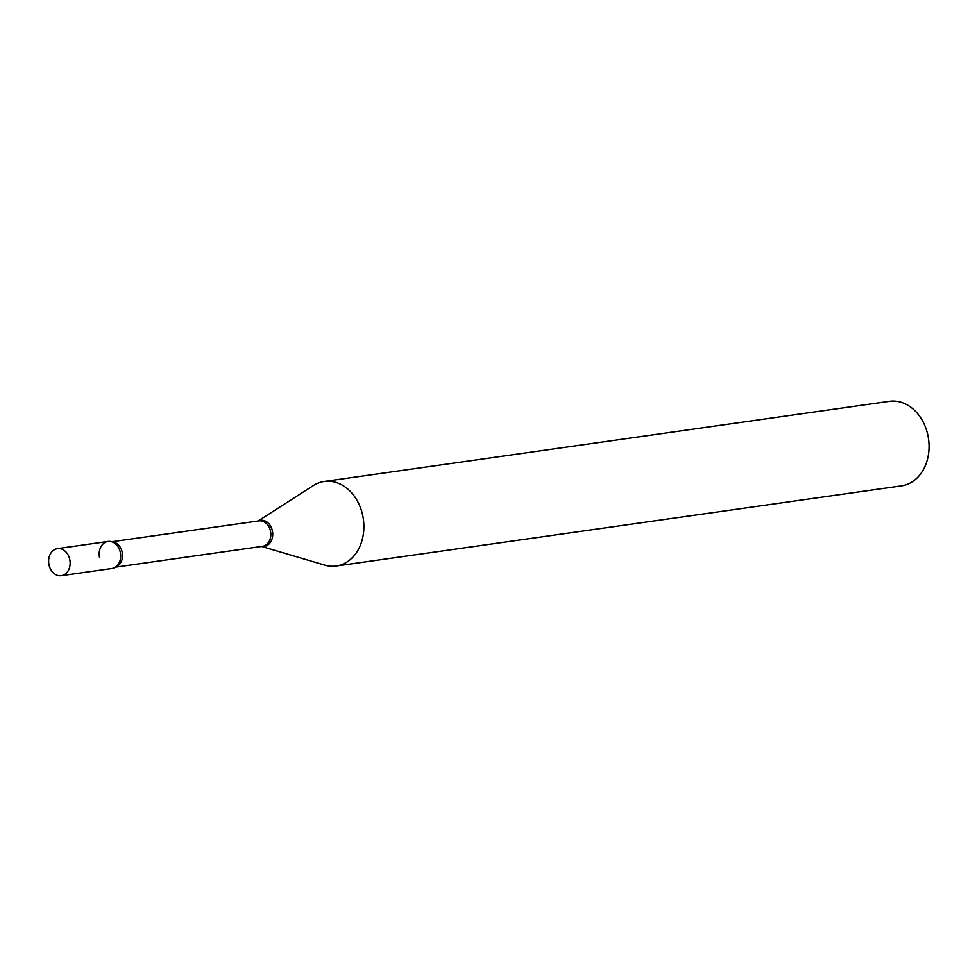 <?xml version="1.0" encoding="UTF-8"?>
<svg xmlns="http://www.w3.org/2000/svg" width="977" height="977" viewBox="0 0 977 977"><rect width="100%" height="100%" fill="white"/><g stroke="black" fill="none" stroke-linecap="round" stroke-linejoin="round"><path stroke-width="1.47" d="M61.869 575.6A13.666 10.698 81.9 0 1 61.307 575.697A13.666 10.698 81.9 0 1 48.85 564.034A13.666 10.698 81.9 0 1 56.898 548.744A13.666 10.698 81.9 0 1 57.46 548.634A13.666 10.698 81.9 0 1 69.917 560.297A13.666 10.698 81.9 0 1 61.869 575.6M107.433 541.576A13.666 10.698 81.9 0 1 108.007 541.466A13.666 10.698 81.9 0 1 120.464 553.129A13.666 10.698 81.9 0 1 112.416 568.431A13.666 10.698 81.9 0 1 111.842 568.529L61.307 575.697M99.459 557.232A13.666 10.698 81.9 0 1 102.915 544.079A13.666 10.698 81.9 0 1 113.979 542.772A13.666 10.698 81.9 0 1 120.391 552.774A13.666 10.698 81.9 0 1 117.216 565.622A13.666 10.698 81.9 0 1 111.268 568.59M258.026 521.022L313.446 485.52A42.707 33.426 81.9 0 1 324.242 481.466L889.436 401.303A42.707 33.426 81.9 0 1 928.15 436.609A42.707 33.426 81.9 0 1 901.429 485.874L336.235 566.037A42.707 33.426 81.9 0 1 324.743 565.146L261.628 546.461M324.242 481.466A42.707 33.426 81.9 0 1 362.968 516.772A42.707 33.426 81.9 0 1 336.235 566.037M111.732 541.771L258.917 520.888A12.848 10.051 81.9 0 1 270.568 531.512A12.848 10.051 81.9 0 1 262.52 546.326L115.347 567.21M258.209 520.997A13.202 10.332 81.9 0 1 272.461 531.232A13.202 10.332 81.9 0 1 261.824 546.436M112.013 541.856A12.848 10.051 81.9 0 1 122.247 552.555A12.848 10.051 81.9 0 1 115.591 567.051M57.46 548.634L108.007 541.466"/></g></svg>
